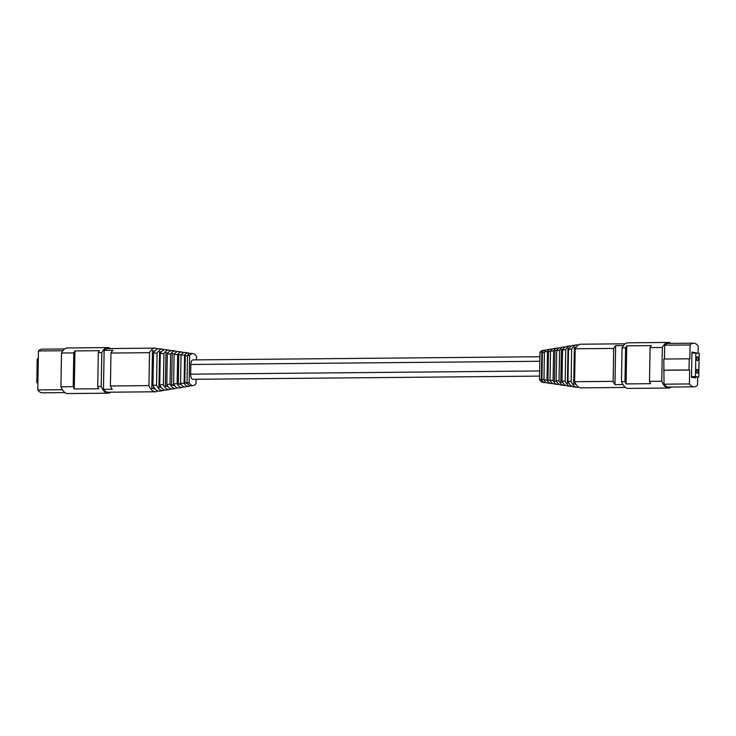 <?xml version="1.0" encoding="UTF-8"?>
<svg xmlns="http://www.w3.org/2000/svg" width="736" height="736" viewBox="0 0 736 736"><rect width="100%" height="100%" fill="white"/><g stroke="black" fill="none" stroke-linecap="round" stroke-linejoin="round"><path stroke-width="1.1" d="M539.911 356.73L192.869 359.913A4.848 2.088 89.5 0 0 190.826 364.486L190.661 374.173A4.848 2.088 89.5 0 0 192.786 379.307L539.571 376.114M698.271 358.791A1.941 0.837 89.5 0 0 697.415 356.739A1.941 0.837 89.5 0 0 696.596 358.561A1.941 0.837 89.5 0 0 697.452 360.612A1.941 0.837 89.5 0 0 698.271 358.791M698.05 371.376A1.941 0.837 89.5 0 0 697.194 369.325A1.941 0.837 89.5 0 0 696.385 371.156A1.941 0.837 89.5 0 0 697.231 373.207A1.941 0.837 89.5 0 0 698.05 371.376M694.812 377.761L694.821 377.099M695.244 352.884L691.95 352.259M691.527 376.712L698.786 377.062L699.2 353.335L691.941 352.921M671.002 343.381A21.546 9.264 89.5 0 0 668.242 342.442A21.546 9.264 89.5 0 0 662.354 347.493L661.765 381.266A21.546 9.264 89.5 0 0 668.601 388.038A21.546 9.264 89.5 0 0 671.342 387.035M663.633 370.171L689.034 369.941L689.227 358.8L663.826 359.039L664.019 384.183A20.58 8.85 89.5 0 0 668.592 387.062L693.993 386.832A20.58 8.85 89.5 0 0 697.544 385.048L697.682 377.071M698.105 353.188L698.225 346.058A20.58 8.85 89.5 0 0 693.652 343.178L668.251 343.408A20.58 8.85 89.5 0 0 664.7 345.193L664.452 359.03M693.652 343.178A20.58 8.85 89.5 0 0 690.092 344.963L689.853 358.883L689.227 358.8M690.092 344.963L664.7 345.193M664.258 370.254L689.66 370.024L689.42 383.953L664.019 384.183M624.984 381.607A21.546 9.264 89.5 0 0 626.088 383.907L626.759 345.846A21.546 9.264 89.5 0 0 625.572 347.834L624.984 381.607L621.478 381.634A21.546 9.264 89.5 0 0 628.305 388.406L668.601 388.038M625.214 343.804L580.667 344.218A20.58 8.85 89.5 0 0 575.184 348.781L574.604 381.708A20.58 8.85 89.5 0 0 580.998 387.872L625.554 387.458M623.475 345.58L615.646 345.644A20.58 8.85 89.5 0 0 613.723 348.422L575.184 348.781M622.96 384.56L614.965 384.634A20.58 8.85 89.5 0 1 613.143 381.349L574.604 381.708M615.646 345.644L614.965 384.634M613.723 348.422L613.143 381.349M571.817 386.253A19.007 8.17 -90.5 0 1 570.326 386.345A19.007 8.17 -90.5 0 1 565.174 381.174L565.726 349.674A19.007 8.17 -90.5 0 1 570.014 345.929A19.007 8.17 -90.5 0 1 571.513 346.003M570.014 345.929L566.637 346.49A18.474 7.949 89.5 0 0 562.552 349.986L562.01 380.99L565.174 381.174M562.01 380.99A18.474 7.949 89.5 0 0 566.932 385.848L570.326 386.345M576.343 344.89L572.994 345.442A19.467 8.372 89.5 0 0 568.532 349.407L567.971 381.34A19.467 8.372 89.5 0 0 573.307 386.786L576.665 387.283A19.992 8.602 -90.5 0 1 571.108 381.515L571.67 349.103A19.992 8.602 -90.5 0 1 576.343 344.89A19.992 8.602 -90.5 0 1 578.211 345.055M578.533 387.081A19.992 8.602 -90.5 0 1 576.665 387.283M567.971 381.34L571.108 381.515M562.552 349.986L565.726 349.674M568.532 349.407L571.67 349.103M569.25 348.238L567.999 348.441L567.392 383.014L568.974 383.244M565.331 385.232A17.977 7.728 -90.5 0 1 563.739 385.388A17.977 7.728 -90.5 0 1 559.02 380.816L559.553 350.281A17.977 7.728 -90.5 0 1 563.445 347.015A17.977 7.728 -90.5 0 1 565.046 347.144M563.445 347.015L560.4 347.521A17.498 7.526 89.5 0 0 556.692 350.566L556.168 380.641L559.02 380.816M556.168 380.641A17.498 7.526 89.5 0 0 560.676 384.937L563.739 385.388M556.692 350.566L559.553 350.281M563.003 349.26L561.375 349.526L560.804 382.048L562.718 382.324M559.029 384.266A16.983 7.305 -90.5 0 1 557.382 384.45A16.983 7.305 -90.5 0 1 553.086 380.448L553.601 350.879A16.983 7.305 -90.5 0 1 557.115 348.064A16.983 7.305 -90.5 0 1 558.762 348.229M557.115 348.064L553.822 348.606A16.468 7.084 89.5 0 0 550.51 351.201L550.004 380.245L553.086 380.448M550.004 380.245A16.468 7.084 89.5 0 0 554.088 383.971L557.382 384.45M550.51 351.201L553.601 350.879M556.876 350.272L554.981 350.575L554.447 381.119L556.591 381.432M550.51 351.311L548.449 351.652L547.952 380.162L550.132 380.484M544.419 352.314L542.377 352.645L541.917 379.279L543.941 379.574M576.214 347.098L574.374 347.392L573.74 383.944L575.938 384.266M546.222 382.481A15.024 6.458 -90.5 0 1 544.852 382.619L542.864 382.324A14.711 6.33 -90.5 0 1 539.516 379.528L541.374 379.666L541.852 352.121A15.024 6.458 -90.5 0 1 544.622 350.134A15.024 6.458 -90.5 0 1 545.992 350.244M539.516 379.528L539.985 352.323L541.852 352.121M550.638 349.14L547.354 349.683A15.456 6.642 89.5 0 0 544.428 351.845L543.941 379.84L547.014 380.052L547.51 351.514A15.971 6.863 -90.5 0 1 550.638 349.14A15.971 6.863 -90.5 0 1 552.239 349.306M543.941 379.84A15.456 6.642 89.5 0 0 547.593 383.014L550.887 383.502A15.971 6.863 -90.5 0 1 547.014 380.052M552.478 383.3A15.971 6.863 -90.5 0 1 550.887 383.502M544.852 382.619A15.024 6.458 -90.5 0 1 541.374 379.666M544.428 351.845L547.51 351.514M539.985 352.323A14.711 6.33 -90.5 0 1 542.634 350.465L544.622 350.134M668.242 342.442L627.955 342.81A21.546 9.264 89.5 0 0 622.067 347.861L621.478 381.634M625.572 347.834L622.067 347.861M662.354 347.493L650.1 347.604A21.546 9.264 89.5 0 1 651.277 345.616L626.759 345.846M661.765 381.266L649.502 381.377A21.546 9.264 89.5 0 0 650.615 383.677L626.088 383.907M650.1 347.604L649.502 381.377M696.118 352.912L691.96 352.13L691.518 377.31L695.686 377.872L695.704 377.09M689.42 383.953A20.58 8.85 89.5 0 0 693.993 386.832M689.034 369.941L689.66 370.024M695.253 352.7L696.127 352.691M695.86 352.884L695.446 376.611L698.786 377.062M695.446 376.611L691.527 376.648M110.786 392.196A21.546 9.264 -90.5 0 1 108.045 393.19L67.758 393.558A21.546 9.264 -90.5 0 1 60.922 386.796L61.511 353.013A21.546 9.264 -90.5 0 1 67.399 347.962L107.695 347.594A21.546 9.264 -90.5 0 1 110.446 348.542M60.922 386.796L73.186 386.685A21.546 9.264 -90.5 0 0 74.299 388.976L98.817 388.755A21.546 9.264 -90.5 0 1 97.713 386.455L98.302 352.682A21.546 9.264 -90.5 0 1 99.489 350.695L74.962 350.916A21.546 9.264 -90.5 0 0 73.775 352.903L61.511 353.013M157.789 390.945A20.58 8.85 -90.5 0 1 155.333 391.782L108.036 392.214A20.58 8.85 -90.5 0 1 103.463 389.335L104.144 350.354A20.58 8.85 -90.5 0 1 107.704 348.57L155.002 348.128A20.58 8.85 -90.5 0 1 157.467 348.919M104.144 350.354L112.902 350.272A20.58 8.85 -90.5 0 0 110.97 353.05L149.509 352.691A20.58 8.85 -90.5 0 1 155.002 348.128M155.333 391.782A20.58 8.85 -90.5 0 1 148.939 385.618L149.509 352.691M103.463 389.335L112.222 389.261A20.58 8.85 -90.5 0 1 110.4 385.977L148.939 385.618M110.4 385.977L110.97 353.05M159.74 384.91L160.292 353.4L163.916 353.648L163.374 384.661L159.74 384.91A19.007 8.17 89.5 0 0 165.986 390.071L169.363 389.51A18.474 7.949 -90.5 0 1 163.374 384.661M157.099 353.188L156.538 385.121L152.95 385.36L153.511 352.949L157.099 353.188A19.467 8.372 -90.5 0 1 162.693 349.214A19.467 8.372 -90.5 0 1 164.183 349.747M170.954 388.856A18.474 7.949 -90.5 0 1 169.363 389.51M164.487 389.997A19.467 8.372 -90.5 0 1 163.006 390.558A19.467 8.372 -90.5 0 1 156.538 385.121M152.95 385.36A19.992 8.602 89.5 0 0 159.657 391.11L163.006 390.558M163.916 353.648A18.474 7.949 -90.5 0 1 169.068 350.152L165.674 349.655A19.007 8.17 89.5 0 0 160.292 353.4M169.068 350.152A18.474 7.949 -90.5 0 1 170.669 350.768M162.693 349.214L159.335 348.717A19.992 8.602 89.5 0 0 153.511 352.949M160.844 386.924L158.948 387.237L161.285 387.55M158.948 387.237L159.574 351.734L161.23 351.974M159.574 351.734L161.248 351.955M166.805 384.422L167.33 353.887L170.605 354.117L170.071 384.192L166.805 384.422A17.977 7.728 89.5 0 0 172.555 388.985L175.6 388.479A17.498 7.526 -90.5 0 1 170.071 384.192M177.238 387.771A17.498 7.526 -90.5 0 1 175.6 388.479M170.605 354.117A17.498 7.526 -90.5 0 1 175.324 351.063L172.261 350.612A17.977 7.728 89.5 0 0 167.33 353.887M175.324 351.063A17.498 7.526 -90.5 0 1 176.971 351.734M167.569 385.82L165.37 386.179L168.066 386.547M165.959 352.673L167.946 352.958L165.959 352.673L165.37 386.179M173.604 383.934L174.119 354.375L177.652 354.632L177.146 383.677L173.604 383.934A16.983 7.305 89.5 0 0 178.885 387.936L182.178 387.394A16.468 7.084 -90.5 0 1 177.146 383.677M183.761 386.694A16.468 7.084 -90.5 0 1 182.178 387.394M177.652 354.632A16.468 7.084 -90.5 0 1 181.912 352.029L178.618 351.55A16.983 7.305 89.5 0 0 174.119 354.375M181.912 352.029A16.468 7.084 -90.5 0 1 183.522 352.7M174.064 384.753L171.654 385.149L172.206 353.584L174.432 353.915M172.206 353.584L174.45 353.887M171.654 385.149L174.579 385.544M184.092 383.152L184.58 355.148L181.065 354.881L180.568 383.419A15.971 6.863 89.5 0 0 185.362 386.86L188.646 386.317A15.456 6.642 -90.5 0 1 184.092 383.152L180.568 383.419M180.706 383.668L178.287 384.063L178.802 354.55L181.065 354.881A15.971 6.863 89.5 0 1 185.113 352.498L188.407 352.986A15.456 6.642 -90.5 0 1 189.778 353.519M178.802 354.55L181.084 354.862M178.287 384.063L181.203 384.45M196.429 359.886L196.484 356.472A14.711 6.33 89.5 0 0 193.136 353.676A14.711 6.33 89.5 0 0 189.64 355.543L187.514 355.378L187.036 382.922A15.024 6.458 89.5 0 0 191.378 385.866L193.366 385.535A14.711 6.33 89.5 0 0 196.015 383.677L196.089 379.27M189.64 355.543L189.17 382.757L187.036 382.922M185.297 355.506L187.505 355.828L185.297 355.506L184.819 382.987L187.284 383.318M187.036 382.628L184.819 382.987M154.376 387.992L151.809 388.406L152.472 350.695L154.762 351.026M152.472 350.695L154.79 351.008M151.809 388.406L155.002 388.838M190.008 385.756A15.456 6.642 -90.5 0 1 188.646 386.317M189.17 382.757A14.711 6.33 89.5 0 0 193.366 385.535M184.58 355.148A15.456 6.642 -90.5 0 1 188.407 352.986M193.136 353.676L191.148 353.381A15.024 6.458 89.5 0 0 187.514 355.378M108.045 393.19A21.546 9.264 -90.5 0 1 101.218 386.428L101.807 352.645A21.546 9.264 -90.5 0 1 107.695 347.594M98.302 352.682L101.807 352.645M97.713 386.455L101.218 386.428M74.299 388.976L74.962 350.916M73.186 386.685L73.775 352.903M64.998 392.619L42.348 392.822A20.58 8.85 -90.5 0 1 37.775 389.942L38.456 350.952A20.58 8.85 -90.5 0 1 42.007 349.168L64.658 348.965M37.775 389.942L62.404 389.712M38.456 350.952L62.919 350.732M37.895 382.812L36.8 382.665L37.904 382.656M36.8 382.665L37.214 358.938L38.318 358.929M539.663 370.962L190.661 374.173M539.828 361.275L190.826 364.486"/></g></svg>
